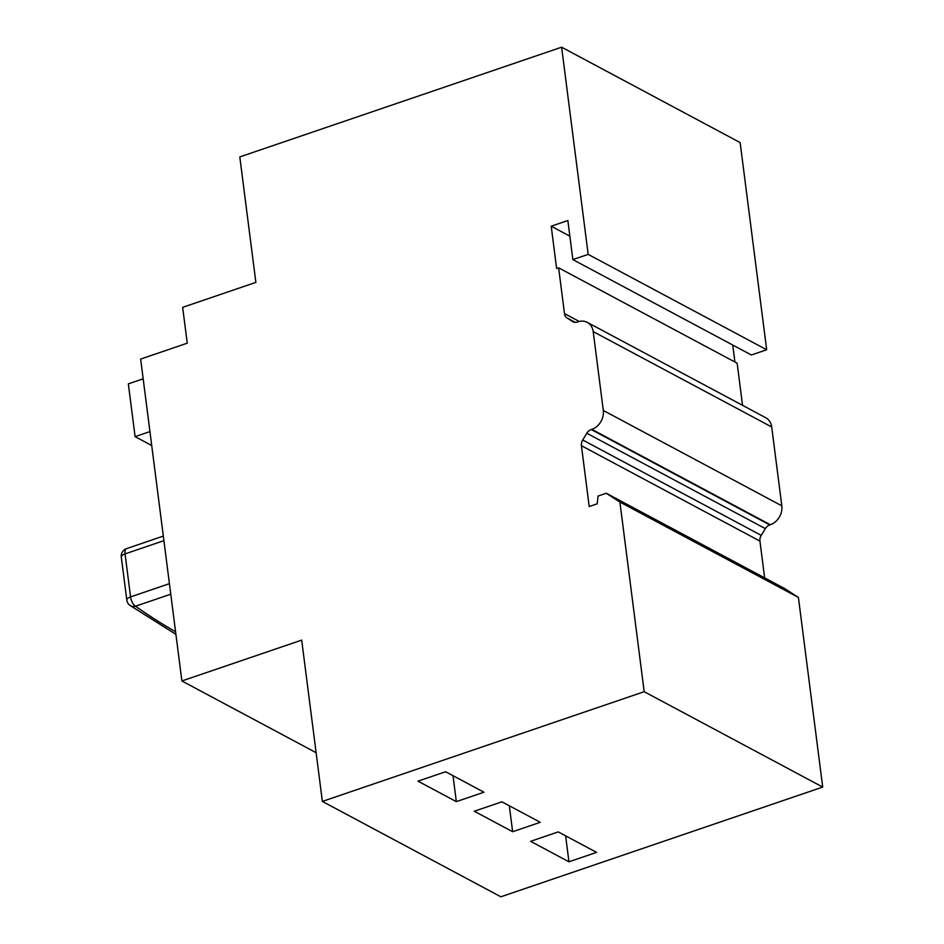 <?xml version="1.0" encoding="UTF-8"?>
<svg xmlns="http://www.w3.org/2000/svg" width="944" height="944" viewBox="0 0 944 944"><rect width="100%" height="100%" fill="white"/><g stroke="black" fill="none" stroke-linecap="round" stroke-linejoin="round"><path stroke-width="1.42" d="M143.181 378.815L128.337 383.878L135.098 436.647L151.724 445.521M149.943 431.585L135.098 436.647M568.949 861.801L530.611 841.316L558.234 831.9L596.573 852.385L568.949 861.801L565.621 835.853M512.639 831.723L474.301 811.238L501.925 801.822L540.263 822.307L512.639 831.723L509.312 805.763M456.33 801.633L417.991 781.148L445.615 771.732L483.953 792.217L456.33 801.633L453.002 775.673M322.364 801.421L301.691 640.115L181.885 680.966L140.644 359.074L187.242 343.191L182.652 307.343L255.871 282.386L239.8 156.928L561.621 47.2L588.171 254.384L572.855 259.6L567.851 220.53L551.213 226.206L556.63 268.509L558.624 267.825L564.488 313.597A7.812 6.372 -61.9 0 0 567.096 318.01L572.501 321.503A7.812 6.372 -61.9 0 0 572.878 321.727A7.812 6.372 -61.9 0 0 577.48 321.998L578.047 321.81A15.635 12.744 118.1 0 1 587.251 322.352A15.635 12.744 118.1 0 1 593.198 331.604L603.299 410.463A15.635 12.744 118.1 0 1 591.829 429.343L591.251 429.532A7.812 6.372 -61.9 0 0 586.814 433.237L582.719 439.987A7.812 6.372 -61.9 0 0 581.421 445.71L589.209 506.55L597.198 503.825L598.059 496.048L606.26 493.252L619.901 502.078L644.186 691.692L322.364 801.421L500.875 896.8L822.708 787.072L798.412 597.458L784.783 588.631L606.26 493.252M644.186 691.692L822.708 787.072M619.901 502.078L798.412 597.458M764.64 577.881L759.932 541.101A7.812 6.372 118.1 0 1 761.23 535.366L765.336 528.628A7.812 6.372 118.1 0 1 769.773 524.923L770.339 524.722A15.635 12.744 -61.9 0 0 781.821 505.842L771.708 426.983A15.635 12.744 -61.9 0 0 765.773 417.744L587.251 322.352M742.539 405.33L737.146 363.204L558.624 267.825M734.904 362.012L732.733 345.02M551.213 226.206L569.857 236.165M572.855 259.6L751.377 354.991L766.681 349.764L740.143 142.579L561.621 47.2M588.171 254.384L766.681 349.764M316.122 752.687L181.885 680.966M175.584 631.807A1281.126 487.859 -7.3 0 1 135.476 606.213A7.812 6.679 125.2 0 1 130.06 605.434A7.812 7.812 0 0 1 126.803 600.042A7.812 2.974 -7.3 0 1 130.567 596.915L169.424 583.663M170.77 594.189L135.476 606.213A7.812 3.41 -108.8 0 1 130.567 596.915L125.056 553.904A7.812 3.41 -108.8 0 1 126.531 548.641A7.812 7.812 0 0 0 121.292 557.031A7.812 2.974 172.7 0 1 125.056 553.904L163.914 540.652M581.421 445.71L759.932 541.101M582.719 439.987L761.23 535.366M586.814 433.237L765.336 528.628M591.251 429.532L769.773 524.923M591.829 429.343L770.339 524.722M603.299 410.463L781.821 505.842M593.198 331.604L771.708 426.983M572.501 321.503L573.268 321.916M567.096 318.01L575.215 322.352M564.488 313.597L579.215 321.467M175.914 634.356L130.06 605.434M126.803 600.042L121.292 557.031M163.324 536.086L126.531 548.641"/></g></svg>
